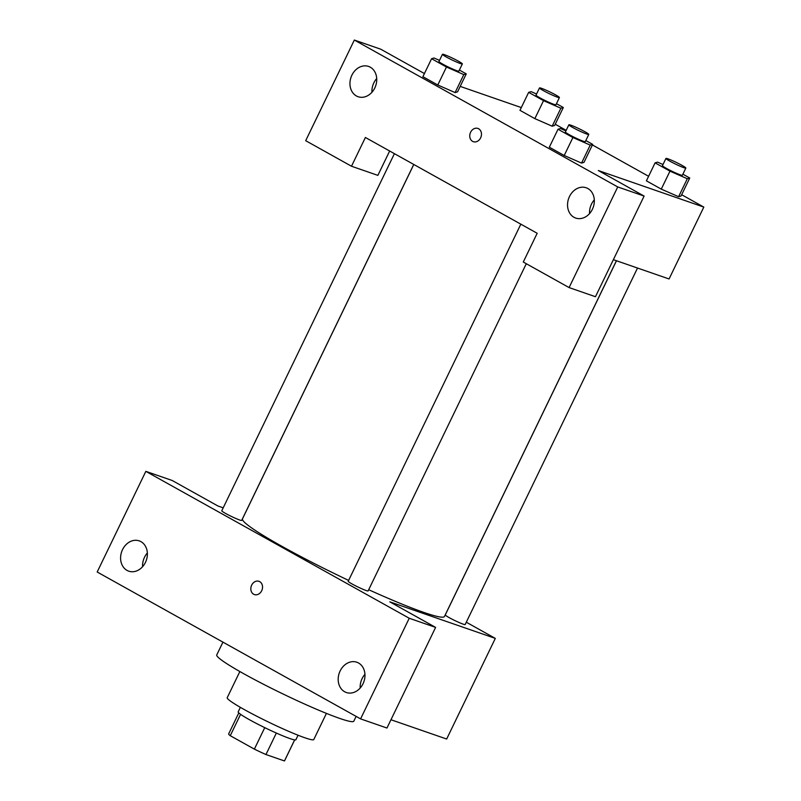 <?xml version="1.0" encoding="UTF-8"?>
<svg xmlns="http://www.w3.org/2000/svg" width="801" height="801" viewBox="0 0 801 801"><rect width="100%" height="100%" fill="white"/><g stroke="black" fill="none" stroke-linecap="round" stroke-linejoin="round"><path stroke-width="1.2" d="M294.638 739.894L284.465 760.95A31.019 2.573 25.8 0 0 284.535 760.87L294.668 739.904M284.465 760.95L265.962 754.542A31.019 2.573 25.8 0 1 254.368 749.135L230.257 735.698A31.019 2.573 25.8 0 1 228.675 733.866L238.808 712.9M240.6 714.322L230.257 735.698M264.751 727.648L254.368 749.135M298.062 735.228L295.879 739.754A32.05 2.653 -154.2 0 1 279.279 734.337A32.05 2.653 -154.2 0 1 249.441 719.709A32.05 2.653 -154.2 0 1 238.177 711.849L240.36 707.333M276.345 733.055L265.962 754.542M326.428 713.381L313.782 739.533A48.07 3.985 -154.2 0 1 288.871 731.423A48.07 3.985 -154.2 0 1 244.125 709.476A48.07 3.985 -154.2 0 1 227.224 697.691L239.859 671.538M356.115 716.394L353.802 721.19A76.115 6.308 -154.2 0 1 314.362 708.344A76.115 6.308 -154.2 0 1 243.504 673.591A76.115 6.308 -154.2 0 1 216.741 654.938L222.938 642.132M145.832 471.358L97.181 572.004L360.59 718.887L409.241 618.252L145.832 471.358L172.215 480.5L218.022 506.042L223.189 507.834M466.302 622.217L495.308 638.397L446.658 739.033L390.968 719.739M409.241 618.252L435.614 627.393L386.963 728.029L360.59 718.887M495.308 638.397L389.807 601.841L435.614 627.393M520.84 224.17L348.205 581.276A11.054 0.911 25.8 0 0 357.767 586.913A11.054 0.911 25.8 0 0 368.12 590.908L526.287 263.709M616.48 260.756L445.276 614.908A11.054 0.911 25.8 0 0 454.828 620.545A11.054 0.911 25.8 0 0 465.181 624.53L637.516 268.045M394.412 153.662L221.777 510.768A11.054 0.911 25.8 0 0 231.329 516.405A11.054 0.911 25.8 0 0 241.682 520.4L413.757 164.445M413.797 164.475L242.493 518.838A112.17 9.292 25.8 0 0 348.625 580.415M368.69 589.716A112.17 9.292 25.8 0 0 444.465 616.47L616.43 260.736M147.354 552.97A16.02 13.046 -70.9 0 0 144.52 557.246A16.02 13.046 -70.9 0 0 142.598 566.687M122.533 549.636A16.02 13.046 109.1 0 1 139.234 540.875A16.02 13.046 109.1 0 1 146.313 560.289A16.02 13.046 109.1 0 1 128.741 571.163A16.02 13.046 109.1 0 1 122.533 549.636M364.946 674.312A16.02 13.046 -70.9 0 0 362.112 678.597A16.02 13.046 -70.9 0 0 360.2 688.029M340.125 670.978A16.02 13.046 109.1 0 1 356.825 662.227A16.02 13.046 109.1 0 1 363.904 681.631A16.02 13.046 109.1 0 1 346.332 692.505A16.02 13.046 109.1 0 1 340.125 670.978M258.983 581.316A7.009 5.707 -70.9 0 0 251.674 585.141A7.009 5.707 109.1 0 1 258.983 581.316A7.009 5.707 109.1 0 1 262.077 589.806A7.009 5.707 109.1 0 1 254.388 594.562A7.009 5.707 109.1 0 1 251.674 585.141A7.009 5.707 -70.9 0 0 254.388 594.562M365.396 137.482L537.181 233.281L523.283 262.037L569.09 287.579L617.741 186.943L354.342 40.05L305.692 140.686L351.499 166.238L365.396 137.482M681.671 194.733L703.819 207.089L669.065 278.968L613.376 259.674M477.907 128.44A7.009 5.707 -70.9 0 0 470.608 132.265A7.009 5.707 109.1 0 1 477.907 128.44A7.009 5.707 109.1 0 1 481.011 136.931A7.009 5.707 109.1 0 1 473.321 141.687A7.009 5.707 109.1 0 1 470.608 132.265A7.009 5.707 -70.9 0 0 473.321 141.687M569.481 196.535A16.02 13.046 109.1 0 1 586.182 187.774A16.02 13.046 109.1 0 1 593.261 207.189A16.02 13.046 109.1 0 1 575.689 218.062A16.02 13.046 109.1 0 1 569.481 196.535M351.889 75.194A16.02 13.046 109.1 0 1 368.59 66.433A16.02 13.046 109.1 0 1 375.669 85.847A16.02 13.046 109.1 0 1 358.097 96.721A16.02 13.046 109.1 0 1 351.889 75.194M594.302 199.87A16.02 13.046 -70.9 0 0 591.468 204.145A16.02 13.046 -70.9 0 0 589.556 213.587M376.71 78.528A16.02 13.046 -70.9 0 0 373.867 82.803A16.02 13.046 -70.9 0 0 371.954 92.245M389.656 151.009L377.872 175.369L351.499 166.238M354.342 40.05L380.715 49.191L424.42 73.562M569.09 287.579L595.463 296.72L644.114 196.075L598.307 170.533L703.819 207.089M644.114 196.075L617.741 186.943M585.821 140.555L592.68 144.38L583.999 162.353L581.566 163.084M572.895 137.532L564.214 155.504L549.336 147.204L564.214 155.504L581.546 163.074L590.227 145.101L572.895 137.532L558.027 129.231L560.48 128.51L565.927 130.893M669.966 171.154L661.276 189.126L646.407 180.836L661.276 189.126L678.607 196.706L687.298 178.733L669.966 171.154L655.088 162.863L657.541 162.142L662.998 164.525M682.893 174.187L689.751 178.012L681.06 195.985L678.637 196.716M543.539 100.656L534.848 118.628L519.969 110.328L534.848 118.628L552.179 126.198L554.632 125.477L552.179 126.198L560.86 108.225L543.539 100.656L528.66 92.355L531.113 91.634L536.56 94.017M459.384 70.047L466.252 73.872L457.561 91.845L455.128 92.586L437.777 84.996L422.898 76.696L437.777 84.996L446.467 67.024L431.589 58.723L434.042 58.002L439.499 60.385M555.233 124.225L566.197 130.343M592.41 144.951L648.6 176.29M460.195 86.398L521.301 107.574M556.455 103.679L563.313 107.504L560.86 108.225M539.504 87.93L536.029 95.119A11.054 0.911 25.8 0 0 545.591 100.756A11.054 0.911 25.8 0 0 555.944 104.741L559.418 97.552A11.054 0.911 25.8 0 0 552.85 93.417A11.054 0.911 25.8 0 0 541.556 88.34A11.054 0.911 25.8 0 0 539.504 87.93A11.054 0.911 25.8 0 0 549.065 93.567A11.054 0.911 25.8 0 0 559.418 97.552M528.66 92.355L519.969 110.328M563.313 107.504L554.632 125.477M689.751 178.012L687.298 178.733M665.941 158.438L662.467 165.627A11.054 0.911 25.8 0 0 672.019 171.264A11.054 0.911 25.8 0 0 682.372 175.249L685.846 168.06A11.054 0.911 25.8 0 0 679.288 163.915A11.054 0.911 25.8 0 0 667.994 158.838A11.054 0.911 25.8 0 0 665.941 158.438A11.054 0.911 25.8 0 0 675.493 164.075A11.054 0.911 25.8 0 0 685.846 168.06M655.088 162.863L646.407 180.836M681.06 195.985L678.607 196.706M466.252 73.872L463.799 74.593L446.467 67.024M442.442 54.298L438.968 61.487A11.054 0.911 25.8 0 0 448.52 67.124A11.054 0.911 25.8 0 0 458.873 71.109L462.347 63.92A11.054 0.911 25.8 0 0 455.789 59.785A11.054 0.911 25.8 0 0 444.495 54.708A11.054 0.911 25.8 0 0 442.442 54.298A11.054 0.911 25.8 0 0 451.994 59.935A11.054 0.911 25.8 0 0 462.347 63.92M463.799 74.593L455.108 92.566L457.561 91.845M431.589 58.723L422.898 76.696M592.68 144.38L590.227 145.101M568.87 124.806L565.396 131.995A11.054 0.911 25.8 0 0 574.958 137.632A11.054 0.911 25.8 0 0 585.311 141.617L588.785 134.428A11.054 0.911 25.8 0 0 582.217 130.293A11.054 0.911 25.8 0 0 570.923 125.216A11.054 0.911 25.8 0 0 568.87 124.806A11.054 0.911 25.8 0 0 578.432 130.443A11.054 0.911 25.8 0 0 588.785 134.428M558.027 129.231L549.336 147.204M583.999 162.353L581.546 163.074"/></g></svg>
